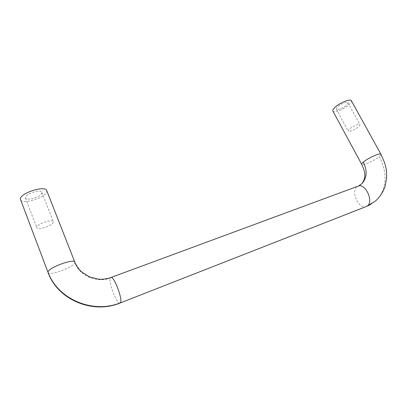 <?xml version="1.0" encoding="UTF-8"?>
<svg xmlns="http://www.w3.org/2000/svg" width="407" height="407" viewBox="0 0 407 407"><rect width="100%" height="100%" fill="white"/><g stroke="black" fill="none" stroke-linecap="round" stroke-linejoin="round"><path stroke-width="0.31" stroke-dasharray="2.04 1.53" d="M349.094 129.462L348.244 131.079C348.697 132.458 356.379 129.09 359.066 126.338L359.976 124.659C359.559 123.26 351.699 126.725 349.094 129.462M46.719 190.573L46.82 191.412C46.841 197.263 21.998 205.194 20.457 199.695M41.936 192.826C42.018 196.484 26.379 201.47 25.458 198.026L25.392 197.614C25.071 193.951 41.087 188.858 41.87 192.328L41.936 192.826M366.682 206.369L365.873 206.685C358.598 209.178 350.605 191.234 356.959 186.798L358.877 185.928M375.478 201.022L375.712 200.814C386.884 190.944 387.973 172.095 379.222 156.609C374.588 160.638 362.261 166.142 361.747 164.403M332.875 111.07C333.781 113.568 345.904 108.328 350.035 103.668C351.241 102.366 351.684 101.384 351.368 100.727M337.098 107.412L336.34 109.173C336.894 110.74 344.52 107.438 347.079 104.528L347.893 102.706C347.364 101.119 339.565 104.513 337.098 107.412M53.358 222.12C53.276 225.397 37.541 230.733 36.783 227.696L36.732 227.33C36.579 224.059 52.701 218.605 53.317 221.673L53.358 222.12M48.067 272.517C48.972 276.373 74.166 267.068 74.812 262.734C79.65 276.007 96.958 283.323 110.383 277.986L110.679 277.615M74.812 262.734L74.807 262.128M120.207 302.966L119.846 303.108C116.55 303.927 108.094 281.405 110.383 277.986M380.937 154.228C381.14 154.68 380.565 155.474 379.222 156.609M356.959 186.798L357.743 186.294M370.757 204.37L375.717 200.809M41.87 192.328L53.317 221.673M25.458 198.026L36.783 227.696M336.34 109.173L348.244 131.079M347.893 102.706L359.976 124.659"/><path stroke-width="0.61" d="M48.067 272.517L20.35 199.069C19.714 193.208 45.533 185.002 46.719 190.573L74.807 262.123C74.288 258.15 48.057 267.806 48.031 272.069C57.519 299.374 93.539 314.194 120.416 302.737L119.846 303.108C92.979 314.336 57.758 299.934 48.067 272.517L48.031 272.069M358.877 185.928L361.935 183.638C367.017 177.793 367.47 170.635 363.293 162.159C367.714 158.175 380.509 152.427 380.932 154.222L384.701 162.983C385.938 167.587 386.548 170.625 386.543 172.1L386.625 177.9L385.144 186.141C383.191 191.946 379.97 196.907 375.483 201.017M357.743 186.294L358.567 185.994C365.832 183.465 373.88 201.979 367.231 206.034L375.478 201.022M380.937 154.228L351.368 100.727C350.534 98.173 337.978 103.653 334.066 108.293C332.967 109.529 332.57 110.455 332.875 111.07L361.747 164.397C361.543 163.98 362.062 163.232 363.293 162.159M110.679 277.615L111.035 277.482C114.281 276.455 123.021 299.923 120.416 302.737M367.231 206.034L365.888 206.68M361.935 183.638L358.557 185.994L111.04 277.482C106.756 279.06 100.931 279.482 98.677 279.187L89.576 276.953L81.766 272.018C80.037 270.63 76.45 266.209 74.812 262.128M366.682 206.369L370.757 204.37M361.808 183.761C364.067 180.52 365.043 177.671 364.728 175.208C364.967 172.772 363.97 169.17 361.747 164.408M120.207 302.966L365.873 206.685"/></g></svg>
